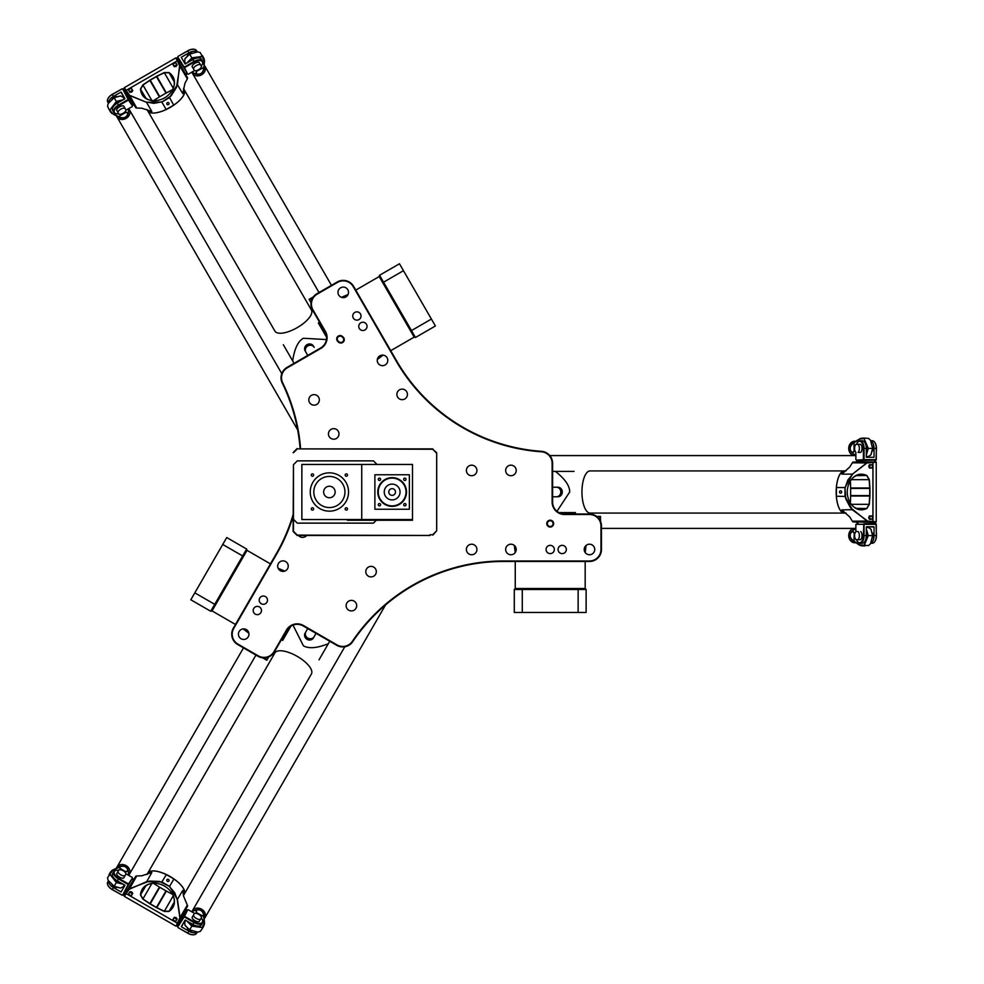 <?xml version="1.0" encoding="UTF-8"?>
<svg xmlns="http://www.w3.org/2000/svg" width="984" height="984" viewBox="0 0 984 984"><rect width="100%" height="100%" fill="white"/><g stroke="black" fill="none" stroke-linecap="round" stroke-linejoin="round"><path stroke-width="1.48" d="M268.718 656.918L266.799 660.239L262.568 657.792M311.03 302.654L309.111 299.333L313.342 296.897M596.673 516.428L600.511 516.428L600.511 521.311M432.48 575.923L430.992 576.562M430.906 576.599L429.627 577.153M428.163 577.817L426.527 578.58M293.109 514.632A182.015 182.015 0 0 1 276.27 553.795L233.319 628.186A11.98 11.98 0 0 0 237.697 644.532L258.029 656.279A11.98 11.98 0 0 0 274.388 651.888L286.836 630.314A11.98 11.98 0 0 1 303.195 625.935L336.799 645.332A11.98 11.98 0 0 0 352.715 641.666A182.015 182.015 0 0 1 503.587 561.458L589.49 561.458A11.98 11.98 0 0 0 601.458 549.478L601.458 526.01A11.98 11.98 0 0 0 589.49 514.029L564.582 514.029A11.98 11.98 0 0 1 552.602 502.061L552.602 463.267A11.98 11.98 0 0 0 541.471 451.324A182.015 182.015 0 0 1 396.564 360.759L353.613 286.369A11.98 11.98 0 0 0 337.254 281.978L316.934 293.724A11.98 11.98 0 0 0 312.555 310.071L325.003 331.645A11.98 11.98 0 0 1 320.624 348.004L287.02 367.401A11.98 11.98 0 0 0 282.248 383.022A182.015 182.015 0 0 1 300.095 448.532M300.575 448.532A182.495 182.495 0 0 0 282.679 382.813A11.5 11.5 0 0 1 287.267 367.819L320.858 348.422A12.46 12.46 0 0 0 325.421 331.411L312.961 309.837A11.5 11.5 0 0 1 317.168 294.13L337.5 282.396A11.5 11.5 0 0 1 353.207 286.602L396.146 360.993A182.495 182.495 0 0 0 541.434 451.791A11.5 11.5 0 0 1 552.122 463.267L552.122 502.061A12.46 12.46 0 0 0 564.582 514.509L589.49 514.509A11.5 11.5 0 0 1 600.978 526.01L600.978 549.478A11.5 11.5 0 0 1 589.49 560.978L503.587 560.978A182.495 182.495 0 0 0 352.309 641.396A11.5 11.5 0 0 1 337.032 644.914L303.441 625.516A12.46 12.46 0 0 0 286.43 630.08L273.97 651.654A11.5 11.5 0 0 1 258.263 655.861L237.943 644.126A11.5 11.5 0 0 1 233.737 628.419L276.688 554.029A182.495 182.495 0 0 0 293.109 516.28M553.635 523.611A3.432 3.432 0 0 0 548.494 520.647A3.432 3.432 0 0 0 548.494 526.588A3.432 3.432 0 0 0 553.635 523.611M348.779 610.215A5.264 5.264 0 0 1 348.779 601.089A5.264 5.264 0 0 1 356.688 605.652A5.264 5.264 0 0 1 348.779 610.215M241.055 638.727A5.264 5.264 0 0 1 241.055 629.6A5.264 5.264 0 0 1 248.964 634.163A5.264 5.264 0 0 1 241.055 638.727M280.329 570.695A5.264 5.264 0 0 1 280.329 561.569A5.264 5.264 0 0 1 288.238 566.132A5.264 5.264 0 0 1 280.329 570.695M306.676 535.468A5.264 5.264 0 0 1 298.533 535.468M368.422 576.206A5.264 5.264 0 0 1 368.422 567.079A5.264 5.264 0 0 1 376.318 571.643A5.264 5.264 0 0 1 368.422 576.206M261.252 603.733A4.145 4.145 0 0 1 261.252 596.562A4.145 4.145 0 0 1 267.476 600.154A4.145 4.145 0 0 1 261.252 603.733M311.448 395.334A5.264 5.264 0 0 1 319.345 399.898A5.264 5.264 0 0 1 311.448 404.461A5.264 5.264 0 0 1 311.448 395.334M340.612 287.795A5.264 5.264 0 0 1 348.521 292.359A5.264 5.264 0 0 1 340.612 296.922A5.264 5.264 0 0 1 340.612 287.795M379.886 355.827A5.264 5.264 0 0 1 387.794 360.39A5.264 5.264 0 0 1 379.886 364.953A5.264 5.264 0 0 1 379.886 355.827M399.529 389.836A5.264 5.264 0 0 1 407.438 394.399A5.264 5.264 0 0 1 399.529 398.963A5.264 5.264 0 0 1 399.529 389.836M331.079 429.356A5.264 5.264 0 0 1 338.988 433.919A5.264 5.264 0 0 1 331.079 438.483A5.264 5.264 0 0 1 331.079 429.356M360.821 322.777A4.145 4.145 0 0 1 367.032 326.368A4.145 4.145 0 0 1 360.821 329.96A4.145 4.145 0 0 1 360.821 322.777M516.206 470.45A5.264 5.264 0 0 1 508.298 475.014A5.264 5.264 0 0 1 508.298 465.887A5.264 5.264 0 0 1 516.206 470.45M476.92 470.45A5.264 5.264 0 0 1 469.024 475.014A5.264 5.264 0 0 1 469.024 465.887A5.264 5.264 0 0 1 476.92 470.45M476.92 549.478A5.264 5.264 0 0 1 469.024 554.041A5.264 5.264 0 0 1 469.024 544.915A5.264 5.264 0 0 1 476.92 549.478M516.206 549.478A5.264 5.264 0 0 1 508.298 554.041A5.264 5.264 0 0 1 508.298 544.915A5.264 5.264 0 0 1 516.206 549.478M594.754 549.478A5.264 5.264 0 0 1 586.858 554.041A5.264 5.264 0 0 1 586.858 544.915A5.264 5.264 0 0 1 594.754 549.478M554.349 549.478A4.145 4.145 0 0 1 548.137 553.069A4.145 4.145 0 0 1 548.137 545.899A4.145 4.145 0 0 1 554.349 549.478M342.383 336.417A3.432 3.432 0 0 0 337.549 336.725A3.432 3.432 0 0 0 337.869 341.559L338.582 342.186A3.432 3.432 0 0 0 343.416 341.878A3.432 3.432 0 0 0 343.108 337.045L342.383 336.417L342.739 337.463A2.878 2.878 0 0 1 343.01 341.509A2.878 2.878 0 0 1 338.951 341.78L338.225 341.141A2.878 2.878 0 0 1 337.967 337.094A2.878 2.878 0 0 1 342.026 336.823M566.329 549.478A4.145 4.145 0 0 1 560.117 553.069A4.145 4.145 0 0 1 560.117 545.899A4.145 4.145 0 0 1 566.329 549.478M354.83 312.408A4.145 4.145 0 0 1 361.042 315.999A4.145 4.145 0 0 1 354.83 319.591A4.145 4.145 0 0 1 354.83 312.408M255.274 614.114A4.145 4.145 0 0 1 255.274 606.931A4.145 4.145 0 0 1 261.486 610.523A4.145 4.145 0 0 1 255.274 614.114M553.082 523.611A2.878 2.878 0 0 1 548.777 526.108A2.878 2.878 0 0 1 548.777 521.126A2.878 2.878 0 0 1 553.082 523.611M195.582 58.339A5.264 2.755 150 0 0 191.216 60.491A5.264 2.755 -30 0 1 195.582 58.339M202.298 64.317A7.663 4.022 150 0 0 202.409 64.108A7.663 4.022 150 0 0 202.581 61.156A7.663 4.022 150 0 0 193.934 61.512L184.18 67.146L177.772 56.998L187.661 74.12L184.512 67.712L194.266 62.078A7.183 3.764 -30 0 1 200.908 60.688A7.183 3.764 -30 0 1 202.212 64.514A7.183 3.764 -30 0 1 201.253 65.953M176.788 57.921L185.853 74.809L176.788 57.921L178.879 58.917M117.932 112.274A4.551 2.386 -30 0 1 120.872 109.113A4.551 2.386 -30 0 1 125.029 108.289L126.014 110.183A4.551 2.386 -30 0 1 123.074 113.345A4.551 2.386 -30 0 1 118.916 114.169L116.604 109.987A4.551 2.386 -30 0 1 119.544 106.813A4.551 2.386 -30 0 1 123.701 105.989L125.029 108.289M116.604 109.987L118.916 114.169M108.412 103.074L107.686 101.807A7.663 4.022 -30 0 1 107.859 98.855A7.663 4.022 -30 0 1 112.311 94.501L122.065 88.88L112.237 94.366A7.183 3.764 150 0 0 108.055 98.449A7.183 3.764 150 0 0 107.957 98.658M108.523 102.877A7.663 4.022 -30 0 1 113.431 96.444L120.946 92.115L124.82 98.818L117.317 103.16A7.663 4.022 150 0 0 112.68 110.466L113.8 112.41A7.663 4.022 150 0 0 116.444 113.738A7.663 4.022 150 0 0 116.678 113.75M118.621 113.664A7.183 3.764 -30 0 1 116.899 113.775A7.183 3.764 -30 0 1 114.23 110.737A7.183 3.764 -30 0 1 118.769 105.669L128.51 100.048L132.483 105.977L122.606 88.855L128.178 99.47L118.437 105.103A7.663 4.022 150 0 0 113.8 112.41M121.192 92.152L124.906 98.585L120.946 92.115M121.979 88.732L122.606 88.855M132.274 106.567L126.014 110.183M112.213 98.929A5.264 2.755 -30 0 1 116.629 96.518M118.904 102.238A5.264 2.755 150 0 0 114.857 104.944A5.264 2.755 150 0 1 118.904 102.238M179.863 66.211L187.329 78.831A4.785 1.857 -30 0 0 187.464 77.625L175.89 57.884L179.863 66.211L176.505 87.379L171.179 95.805L161.856 102.053L169.592 97.588L177.464 84.427L179.715 64.194L183.7 71.069M193.577 49.225A7.183 3.764 150 0 0 193.368 49.2A7.183 3.764 150 0 0 187.735 50.774L177.981 56.408L187.809 50.91A7.663 4.022 -30 0 1 193.811 49.237A7.663 4.022 -30 0 1 196.456 50.565L197.181 51.82M194.537 70.614A4.551 2.386 150 0 0 198.756 69.655A4.551 2.386 150 0 0 201.548 66.457L200.392 64.661A4.551 2.386 150 0 0 196.185 65.633A4.551 2.386 150 0 0 193.393 68.819L194.537 70.614L188.276 74.231M193.393 68.819L192.065 66.518A4.551 2.386 -30 0 1 194.857 63.333A4.551 2.386 -30 0 1 199.075 62.373L201.548 66.457M202.581 61.156L201.449 59.212A7.663 4.022 150 0 0 192.815 59.569L185.14 63.997L181.265 57.293L188.928 52.853A7.663 4.022 -30 0 1 196.96 51.82M185.14 63.997L181.265 57.293M187.403 55.657A5.264 2.755 -30 0 1 191.695 53.038M199.075 62.373L200.392 64.661M126.69 92.115L133.48 105.054L123.898 88.462L126.69 92.115M866.301 450.242A5.264 2.755 -90 0 0 865.981 445.395A5.264 2.755 -90 0 1 866.301 450.242M856.523 444.362A7.183 3.764 90 0 1 857.322 442.751A7.183 3.764 90 0 1 861.283 441.951A7.183 3.764 90 0 1 863.399 448.409L863.399 459.663L856.277 460.143L876.043 460.143L876.461 448.409A7.183 3.764 -90 0 0 875.01 442.751A7.183 3.764 -90 0 0 874.874 442.566M856.584 461.471L875.748 462.049L856.584 461.471L858.503 460.143M855.871 539.613A4.551 2.386 90 0 1 854.604 535.481A4.551 2.386 90 0 1 855.969 531.471L858.097 531.569A4.551 2.386 90 0 1 859.364 535.69A4.551 2.386 90 0 1 857.999 539.699L855.871 539.613M858.097 531.569L855.969 531.471M860.754 531.569A4.551 2.386 90 0 1 862.021 535.69A4.551 2.386 90 0 1 860.656 539.699L857.999 539.699M874.874 541.434A7.183 3.764 -90 0 0 875.01 541.249A7.183 3.764 -90 0 0 876.461 535.591L876.043 523.857L863.804 523.857L863.399 535.591A7.183 3.764 90 0 1 861.283 542.049A7.183 3.764 90 0 1 857.322 541.249A7.183 3.764 90 0 1 856.523 539.638M857.445 541.434A7.663 4.022 -90 0 0 857.568 541.63A7.663 4.022 -90 0 0 860.041 543.254A7.663 4.022 -90 0 0 864.063 535.591L864.063 524.337L876.301 524.337L876.301 535.591A7.663 4.022 90 0 1 874.751 541.63A7.663 4.022 90 0 1 872.279 543.254L870.828 543.254M855.871 531.569L855.871 524.337L864.063 524.337L855.871 524.337M860.041 543.254L862.291 543.254A7.663 4.022 -90 0 0 866.301 535.591L866.301 526.92L874.05 526.92L874.05 535.591A7.663 4.022 90 0 1 870.938 543.057M866.461 526.723L873.89 526.723L866.301 526.92M872.402 532.861A5.264 2.755 90 0 1 872.525 537.891M867.027 521.053L852.365 521.212A4.785 1.857 90 0 0 853.337 521.938L876.227 521.766L867.027 521.053L850.373 507.559L845.736 498.74L844.985 487.535L844.985 496.465L852.451 509.872L868.847 521.938L860.975 521.951M865.981 538.605A5.264 2.755 -90 0 0 866.301 533.759A5.264 2.755 90 0 1 865.981 538.605M855.871 459.663L855.871 452.431M857.999 444.301L860.656 444.301A4.551 2.386 90 0 1 862.021 448.31A4.551 2.386 90 0 1 860.754 452.431L858.097 452.431A4.551 2.386 -90 0 0 859.364 448.31A4.551 2.386 -90 0 0 857.999 444.301L855.871 444.387A4.551 2.386 -90 0 0 854.604 448.519A4.551 2.386 -90 0 0 855.969 452.529M870.938 440.943A7.663 4.022 90 0 1 874.05 448.409L874.05 457.277L866.301 457.277L866.301 448.409A7.663 4.022 -90 0 0 862.291 440.746L860.041 440.746A7.663 4.022 -90 0 0 857.568 442.369A7.663 4.022 -90 0 0 857.445 442.566M870.828 440.746L872.279 440.746A7.663 4.022 90 0 1 874.751 442.369A7.663 4.022 90 0 1 876.301 448.409L876.301 459.663L864.063 459.663L864.063 448.409A7.663 4.022 -90 0 0 860.041 440.746M863.399 459.663L864.063 459.663L863.399 459.663M872.525 446.109A5.264 2.755 90 0 1 872.402 451.139M874.05 457.277L866.301 457.277M860.754 452.431L858.097 452.431M856.584 521.951L875.748 522.529L856.584 521.951M114.857 879.056A5.264 2.755 30 0 0 118.904 881.762A5.264 2.755 -150 0 1 114.857 879.056M116.678 870.25A7.663 4.022 30 0 0 116.444 870.262A7.663 4.022 30 0 0 113.8 871.59A7.663 4.022 30 0 0 118.437 878.896L128.178 884.53L122.606 895.145L132.483 878.023L128.51 883.952L118.769 878.331A7.183 3.764 -150 0 1 114.23 873.263A7.183 3.764 -150 0 1 116.899 870.225A7.183 3.764 -150 0 1 118.621 870.336M123.898 895.538L133.984 879.241L123.898 895.538L123.713 893.226M200.392 919.339A4.551 2.386 -150 0 1 196.185 918.367A4.551 2.386 -150 0 1 193.393 915.181L194.537 913.386A4.551 2.386 -150 0 1 198.756 914.345A4.551 2.386 -150 0 1 201.548 917.543L199.075 921.627A4.551 2.386 -150 0 1 194.857 920.667A4.551 2.386 -150 0 1 192.065 917.482L193.393 915.181M199.075 921.627L201.548 917.543M197.181 932.18L196.456 933.435A7.663 4.022 -150 0 1 193.811 934.763A7.663 4.022 -150 0 1 187.809 933.09L177.981 927.592L187.735 933.226A7.183 3.764 30 0 0 193.368 934.8A7.183 3.764 30 0 0 193.577 934.775M196.96 932.18A7.663 4.022 -150 0 1 188.928 931.147L181.425 926.805L185.299 920.101L192.815 924.431A7.663 4.022 30 0 0 201.449 924.788L202.581 922.844A7.663 4.022 30 0 0 202.409 919.892A7.663 4.022 30 0 0 202.298 919.683M201.253 918.047A7.183 3.764 -150 0 1 202.212 919.486A7.183 3.764 -150 0 1 200.908 923.312A7.183 3.764 -150 0 1 194.266 921.922L184.512 916.288L187.661 909.88L177.772 927.002L184.18 916.854L193.934 922.488A7.663 4.022 30 0 0 202.581 922.844M181.339 926.571L185.053 920.138L181.425 926.805M188.276 909.769L194.537 913.386M191.695 930.962A5.264 2.755 -150 0 1 187.403 928.342M191.216 923.509A5.264 2.755 30 0 0 195.582 925.661A5.264 2.755 -150 0 1 191.216 923.509M129.531 888.736L136.739 875.957A4.785 1.857 -150 0 0 135.62 876.449L124.316 896.338L129.531 888.736L149.556 881.049L159.506 881.455L169.58 886.412L161.856 881.947L146.505 881.701L127.859 889.868L131.831 882.98M107.957 885.342A7.183 3.764 30 0 0 108.055 885.551A7.183 3.764 30 0 0 112.237 889.634L122.065 895.12L112.311 889.499A7.663 4.022 -150 0 1 107.859 885.145A7.663 4.022 -150 0 1 107.686 882.193L108.412 880.926M126.014 873.817A4.551 2.386 30 0 0 123.074 870.655A4.551 2.386 30 0 0 118.916 869.831L117.932 871.726A4.551 2.386 30 0 0 120.872 874.887A4.551 2.386 30 0 0 125.029 875.711L126.014 873.817L132.274 877.433M125.029 875.711L123.701 878.011A4.551 2.386 -150 0 1 119.544 877.187A4.551 2.386 -150 0 1 116.604 874.013L118.916 869.831M113.8 871.59L112.68 873.534A7.663 4.022 30 0 0 117.317 880.84L124.98 885.268L121.106 891.984L113.431 887.556A7.663 4.022 -150 0 1 108.523 881.123M122.606 895.145L121.979 895.268M124.98 885.268L121.106 891.984M116.629 887.482A5.264 2.755 -150 0 1 112.213 885.071M116.604 874.013L117.932 871.726M178.559 921.836L186.37 909.487L176.788 926.079L178.559 921.836M204.758 65.903A7.183 6.125 150 0 1 201.597 74.796A7.183 6.125 150 0 1 192.323 73.087A7.183 6.125 150 0 1 192.31 73.074A7.183 6.125 -30 0 0 201.585 74.772A7.183 6.125 -30 0 0 204.746 65.879A7.183 6.125 150 0 1 204.758 65.903L331.46 285.335L204.758 65.903M204.242 65.005L203.811 64.255M192.126 72.73A7.183 6.125 -30 0 0 192.31 73.062L319.013 292.519M196.443 70.59L195.914 74.009C199.58 75.091 202.114 73.874 203.54 70.344L204.524 61.094L202.507 56.408L191.818 57.859L186.849 63.013M195.89 73.997L191.806 72.189M196.16 58.179A5.264 2.755 150 0 0 190.822 60.713M197.649 51.844L189.629 54.071L184.992 58.659M187.341 62.73L191.978 58.13L202.323 56.592L204.364 61.352L204.192 59.323A10.295 8.77 150 0 0 203.38 57.281L204.475 60.036M204.18 65.989L203.307 70.319C202.028 73.652 199.666 74.821 196.222 73.825L196.8 70.504M204.364 61.352L203.983 65.461M203.307 70.319L203.54 70.344A7.183 6.125 -30 0 0 204.229 65.178M196.283 71.451L204.106 67.293M202.63 63.591L204.389 62.41M185.755 63.64L184.758 61.918L184.943 58.757L189.666 54.132L197.747 51.857L200.318 52.632L202.323 56.592M116.825 867.322A7.183 6.125 30 0 1 126.1 865.612A7.183 6.125 30 0 1 129.261 874.505A7.183 6.125 30 0 1 129.261 874.518A7.183 6.125 -150 0 0 126.087 865.637A7.183 6.125 -150 0 0 116.801 867.347A7.183 6.125 30 0 1 116.813 867.322A7.183 6.125 30 0 1 116.825 867.322L243.503 647.89L115.866 868.97M129.052 874.85A7.183 6.125 -150 0 0 129.248 874.53L255.951 655.073M125.029 872.181L128.264 870.938L128.744 875.391M122.779 884.001L116.481 882.279L109.974 874.087L113.074 869.942L121.376 866.375C124.906 865.822 127.096 867.285 127.957 870.754A14.17 12.878 124.3 0 1 128.264 870.938C127.366 867.211 125.042 865.625 121.278 866.166L112.779 869.93L109.728 874.026L116.321 882.55L123.271 884.284M114.427 878.638A5.264 2.755 30 0 0 119.298 881.984M108.203 880.508L114.132 886.35L120.429 888.06M113.074 869.942L111.413 871.111A10.295 8.77 30 0 0 110.048 872.833L111.881 870.508M127.957 870.754L124.784 871.922M121.376 866.375L121.278 866.166A7.183 6.125 -150 0 0 116.456 868.146M125.866 871.885L118.351 867.199M115.878 870.323L113.984 869.389M124.365 884.911L123.369 886.633L120.54 888.06L114.169 886.276L108.154 880.422L107.539 877.814L109.974 874.087M281.781 373.637L129.261 109.495A7.183 6.125 150 0 1 129.261 109.495A7.183 6.125 150 0 1 126.1 118.388A7.183 6.125 150 0 1 116.825 116.678A7.183 6.125 150 0 1 116.813 116.665L116.813 116.653A7.183 6.125 -30 0 0 126.087 118.363A7.183 6.125 -30 0 0 129.248 109.47A7.183 6.125 -30 0 0 129.052 109.15M116.825 116.678L297.648 429.873L116.825 116.678M119.298 102.016A5.264 2.755 150 0 0 114.427 105.362M123.271 99.716L116.321 101.45L109.974 109.913L116.481 101.721L122.779 99.999M113.074 114.058L109.027 109.409L107.539 106.186L108.154 103.578L114.169 97.724L120.54 95.94L123.381 97.391M124.784 112.078L125.78 112.397L125.029 111.819M113.984 114.611L118.351 116.801L125.78 112.397L127.957 113.246A14.17 12.878 55.6 0 0 128.264 113.062L125.866 112.115M109.027 109.409L111.881 113.492M128.744 108.609L128.277 113.037C127.379 116.788 125.042 118.375 121.278 117.834L114.279 114.587L115.878 113.677M127.957 113.246C127.096 116.715 124.906 118.178 121.376 117.625M120.429 95.94L114.132 97.65L108.203 103.492M111.733 112.914L109.974 109.913M118.351 116.801L121.278 117.834A7.183 6.125 -30 0 1 116.456 115.854M116.296 115.78L115.866 115.03M204.758 918.097A7.183 6.125 30 0 1 204.758 918.109L204.746 918.121A7.183 6.125 -150 0 0 201.585 909.228A7.183 6.125 -150 0 0 192.31 910.938A7.183 6.125 30 0 1 192.323 910.913A7.183 6.125 30 0 1 201.597 909.204A7.183 6.125 30 0 1 204.758 918.097L385.58 604.889L204.758 918.097M191.806 911.811L192.31 910.938A7.183 6.125 -150 0 0 192.126 911.27M191.929 911.59L195.89 910.003L196.443 913.41M186.849 920.987L191.818 926.141L202.507 927.592L204.524 922.906L203.54 913.656C202.114 910.126 199.58 908.909 195.914 909.991L195.89 910.003M203.811 919.745L204.242 918.994M190.822 923.287A5.264 2.755 30 0 0 196.16 925.821M196.8 913.496L196.222 910.175C199.666 909.179 202.028 910.348 203.307 913.681L204.364 922.648L202.323 927.408L191.978 925.87L187.341 921.27M202.323 927.408L202.36 928.478L203.38 926.719A10.295 8.77 30 0 0 204.192 924.677L204.364 922.648M204.229 918.822A7.183 6.125 -150 0 0 203.54 913.656L203.307 913.681M204.094 916.707L196.283 912.549M204.389 921.59L202.63 920.409M184.992 925.341L189.629 929.929L197.649 932.155M202.36 928.478L200.318 931.368L197.747 932.143L189.666 929.868L184.943 925.243L184.758 922.082L185.755 920.36M855.883 542.774L854.838 542.774A7.183 6.125 -90 0 1 848.725 535.591A7.183 6.125 -90 0 1 854.838 528.408A7.183 6.125 -90 0 1 854.85 528.408A7.183 6.125 90 0 0 848.749 535.591A7.183 6.125 90 0 0 854.862 542.774A7.183 6.125 -90 0 1 854.838 542.774L856.744 542.774M855.244 528.42A7.183 6.125 90 0 0 854.862 528.408L601.458 528.396M854.948 533.23L852.242 531.065L855.871 528.408M866.301 529.269L867.962 535.591L864.124 545.321L858.983 544.706L851.738 539.306C849.5 536.526 849.672 533.894 852.242 531.409A14.17 12.878 4.4 0 1 852.242 531.065C849.475 533.685 849.254 536.501 851.603 539.49L859.118 544.976L864.198 545.567L868.269 535.591L866.301 528.703M865.834 539.195A5.264 2.755 -90 0 0 866.301 533.291M870.569 543.648L872.66 535.591L871 529.281M858.983 544.706L860.828 545.567A10.295 8.77 -90 0 0 862.993 545.886L860.065 545.456M852.242 531.409L854.85 533.574M851.738 539.306L851.603 539.49A7.183 6.125 90 0 0 855.736 542.676M854.272 532.664L853.964 541.507M857.913 542.086L858.048 544.201M866.301 527.449L868.294 527.449L870.938 529.183L872.587 535.591L870.52 543.721L868.564 545.567L864.124 545.321M549.822 455.592L854.838 455.592A7.183 6.125 -90 0 1 854.838 455.592A7.183 6.125 -90 0 1 848.725 448.409A7.183 6.125 -90 0 1 854.838 441.226A7.183 6.125 -90 0 1 854.85 441.226L854.862 441.226A7.183 6.125 90 0 0 848.749 448.409A7.183 6.125 90 0 0 854.862 455.592A7.183 6.125 90 0 0 855.244 455.58M855.883 441.226L856.744 441.226M866.301 450.709A5.264 2.755 -90 0 0 865.834 444.805M866.301 455.297L868.269 448.409L864.124 438.679L867.962 448.409L866.301 454.731M858.983 439.294L865.034 438.114L868.564 438.433L870.52 440.278L872.587 448.409L870.938 454.817L868.269 456.551M854.85 450.426L854.063 451.127L854.948 450.77M858.048 439.799L853.964 442.493L854.063 451.127L852.242 452.591A14.17 12.878 175.7 0 0 852.242 452.935L854.272 451.336M855.871 455.592L852.267 452.96C849.475 450.315 849.254 447.499 851.603 444.51L857.913 440.069L857.913 441.914M852.242 452.591C849.672 450.106 849.5 447.474 851.738 444.694M871 454.719L872.66 448.409L870.569 440.352M860.656 438.704L864.124 438.679M853.964 442.493L851.603 444.51A7.183 6.125 90 0 1 855.736 441.324M166.345 109.384A21.033 8.13 -30 0 0 170.097 107.404A21.033 8.13 -30 0 0 173.688 105.14L166.148 109.495L161.856 102.053L146.505 102.299L129.531 95.264L124.316 87.662L129.482 95.473L146.505 102.299L151.831 111.512L141.794 108.203L136.739 108.043L129.531 95.264M153.627 100.799L148.609 99.827L144.525 97.391L142.213 94.55L140.675 89.114L142.951 85.067L149.875 80.405A4.354 3.21 150 0 1 150.232 80.184L156.456 76.592A4.354 3.21 150 0 1 156.825 76.395L164.328 72.73L168.965 72.779L172.913 76.838L174.205 80.257L174.266 85.005L172.606 89.839M140.466 89.064C141.241 96.161 145.595 100.073 153.541 100.799C161.905 100.565 168.264 96.899 172.643 89.765C175.988 82.533 174.783 76.801 169.027 72.57L164.242 72.57L156.751 76.235A4.539 3.296 -30 0 0 156.37 76.432L150.146 80.024A4.539 3.296 -30 0 0 149.777 80.257L142.852 84.919L140.466 89.064L146.161 98.609M153.258 100.774L159.42 96.936A4.785 1.857 150 0 1 159.777 96.715L166.001 93.123A4.785 1.857 150 0 1 166.37 92.926L172.778 89.507M161.745 101.844L153.873 103.345L146.567 102.053M176.653 64.157L177.145 65.018L176.05 66.457L174.242 66.691L173.75 65.842L175.558 65.608L176.653 64.157L175.952 62.939L174.143 63.173L173.049 64.624L173.75 65.842M132.262 89.79L132.766 90.639L131.659 92.09L129.863 92.311L129.359 91.463L131.167 91.229L132.262 89.79L131.561 88.572L129.765 88.794L128.658 90.245L129.359 91.463M187.329 78.831L184.93 83.296L182.79 93.64L177.231 84.353M184.303 93.787A21.033 8.13 150 0 1 170.121 107.453A21.07 8.155 150 0 1 147.797 110.946A21.07 8.155 150 0 1 147.785 110.921L274.905 331.104A21.07 8.155 -30 0 0 276.184 332.358A21.07 8.155 -30 0 0 297.242 327.623A21.07 8.155 -30 0 0 311.411 310.022L184.303 89.864A21.07 8.155 150 0 1 184.303 89.864A21.07 8.155 150 0 1 170.134 107.465A21.033 8.13 150 0 1 151.204 112.902M169.592 97.588L173.688 105.14M167.378 102.693A1.181 1.082 -30 0 1 168.94 103.037A1.181 1.082 -30 0 1 168.461 104.575A1.181 1.082 -30 0 1 166.899 104.218A1.181 1.082 -30 0 1 167.378 102.693M127.957 93.935L135.62 107.551A4.785 1.857 -30 0 0 136.739 108.043M283.355 344.769L292.654 360.87C294.45 348.779 298.017 341.239 303.367 338.25L326.454 339.578M319.615 322.309L318.373 323.035L326.602 337.291L318.324 322.949M294.068 363.33L292.654 360.87M305.864 352.149L305.126 350.87A4.785 4.416 -30 0 1 307.07 344.646A4.785 4.416 -30 0 1 313.416 346.073L314.167 347.352A4.785 4.416 -30 0 0 307.808 345.925A4.785 4.416 -30 0 0 305.864 352.149L307.758 355.433M313.416 346.073L314.167 347.352M173.885 105.03A21.07 8.155 -30 0 0 184.279 89.827L183.454 88.4A21.07 8.155 150 0 1 182.79 93.64M146.948 109.47L147.785 110.909A21.07 8.155 -30 0 0 166.148 109.495M131.659 92.09L131.167 91.229M176.05 66.457L175.558 65.608M836.4 487.769A21.033 8.13 90 0 0 836.228 492A21.033 8.13 90 0 0 836.4 496.231L836.4 487.535L844.985 487.535L852.451 474.128L867.027 462.947L876.227 462.234L866.867 462.787L852.451 474.128L841.812 474.128L849.696 467.092L852.365 462.787L867.027 462.947M850.201 481.041L853.546 477.191L857.691 474.866L861.308 474.276L866.793 475.666L869.143 479.663L869.721 487.99A4.354 3.21 -90 0 1 869.733 488.408L869.733 495.592A4.354 3.21 -90 0 1 869.721 496.01L869.143 504.337L866.793 508.334L861.308 509.724L857.691 509.134L853.546 506.809L850.201 502.959M866.929 475.506C860.397 472.627 854.838 474.448 850.237 480.967C846.252 488.322 846.252 495.665 850.237 503.021C854.825 509.552 860.397 511.373 866.929 508.494L869.327 504.349L869.905 496.022A4.539 3.296 90 0 0 869.918 495.592L869.918 488.408A4.539 3.296 90 0 0 869.905 487.978L869.327 479.651L866.929 475.506L855.822 475.666M850.397 480.733L850.643 487.99A4.785 1.857 -90 0 1 850.643 488.408L850.643 495.592A4.785 1.857 -90 0 1 850.643 496.01L850.397 503.267M845.231 487.547L847.864 479.983L852.624 474.3M870.409 519.306L869.413 519.306L868.712 517.621L869.413 515.948L870.409 515.948L869.708 517.621L870.409 519.306L871.812 519.306L872.513 517.621L871.812 515.948L870.409 515.948M870.409 468.052L869.413 468.052L868.712 466.379L869.413 464.694L870.409 464.694L869.708 466.379L870.409 468.052L871.812 468.052L872.513 466.379L871.812 464.694L870.409 464.694M836.4 496.231L845.231 496.453M852.365 521.212L849.696 516.908L841.812 509.872L852.624 509.7M836.4 496.465A21.07 8.155 90 0 0 844.358 513.07A21.07 8.155 -90 0 1 844.321 513.07A21.07 8.155 -90 0 1 836.166 492A21.07 8.155 -90 0 1 844.321 470.93A21.07 8.155 -90 0 1 844.334 470.93A21.07 8.155 90 0 0 836.4 487.535M841.812 474.128A21.07 8.155 -90 0 1 846.006 470.93L590.105 470.93A21.07 8.155 90 0 0 588.37 471.397A21.07 8.155 90 0 0 581.95 492A21.07 8.155 90 0 0 590.105 513.07L846.006 513.07A21.07 8.155 -90 0 1 841.812 509.872M841.677 492A1.181 1.082 90 0 1 840.594 493.181A1.181 1.082 90 0 1 839.512 492A1.181 1.082 90 0 1 840.594 490.819A1.181 1.082 90 0 1 841.677 492M868.97 462.246L853.337 462.062A4.785 1.857 90 0 0 852.365 462.787M574.041 471.397L555.443 471.397C565.025 479.011 569.773 485.875 569.687 492L556.993 511.323M575.357 514.029L575.357 512.602L558.887 512.602L575.456 512.602M552.602 471.397L555.443 471.397M552.602 487.215L557.879 487.215A4.785 4.416 90 0 1 562.294 492A4.785 4.416 90 0 1 557.879 496.785L552.602 496.785M557.879 487.215L556.39 487.215A4.785 4.416 90 0 1 560.806 492A4.785 4.416 90 0 1 556.39 496.785L557.879 496.785M840.926 511.114A21.033 8.13 -90 0 1 836.191 492A21.033 8.13 -90 0 1 840.926 472.886M868.712 466.379L869.708 466.379M868.712 517.621L869.708 517.621M173.688 878.86A21.033 8.13 -150 0 0 170.097 876.596A21.033 8.13 -150 0 0 166.345 874.616L173.885 878.97L169.58 886.412M172.606 894.161L174.266 898.995L174.205 903.742L172.913 907.162L168.965 911.221L164.328 911.27L156.825 907.605A4.354 3.21 30 0 1 156.456 907.408L150.232 903.816A4.354 3.21 30 0 1 149.875 903.595L142.951 898.933L140.675 894.886L142.213 889.45L144.525 886.609L148.609 884.173L153.627 883.201M169.027 911.43C174.783 907.211 175.988 901.479 172.643 894.235C168.276 887.113 161.905 883.435 153.553 883.201C145.607 883.927 141.241 887.839 140.466 894.936L142.852 899.081L149.777 903.742A4.539 3.296 -150 0 0 150.146 903.976L156.37 907.568A4.539 3.296 -150 0 0 156.751 907.765L164.242 911.43L169.027 911.43L174.451 901.725M172.778 894.493L166.37 891.074A4.785 1.857 30 0 1 166.001 890.877L159.777 887.285A4.785 1.857 30 0 1 159.42 887.064L153.258 883.226M169.457 886.609L174.685 892.673L177.231 899.647L179.863 917.789L176.111 926.055L180.072 917.728L177.464 899.573L169.592 886.412M129.359 892.537L129.863 891.689L131.659 891.91L132.766 893.361L132.262 894.21L131.167 892.771L129.359 892.537L128.658 893.755L129.765 895.206L131.561 895.428L132.262 894.21M173.75 918.158L174.242 917.309L176.05 917.543L177.145 918.982L176.653 919.843L175.558 918.392L173.75 918.158L173.049 919.376L174.143 920.827L175.952 921.061L176.653 919.843M166.345 874.616L161.745 882.156M136.739 875.957L141.794 875.797L151.831 872.488L146.567 881.947M151.204 871.098A21.033 8.13 30 0 1 170.121 876.547A21.07 8.155 30 0 1 184.303 894.136A21.07 8.155 30 0 1 184.291 894.149L311.411 673.979A21.07 8.155 -150 0 0 311.867 672.244A21.07 8.155 -150 0 0 297.242 656.377A21.07 8.155 -150 0 0 274.905 652.896L147.797 873.054A21.07 8.155 30 0 1 147.797 873.054A21.07 8.155 30 0 1 170.134 876.535A21.033 8.13 30 0 1 184.303 890.212M167.378 881.307A1.181 1.082 -150 0 1 166.899 879.782A1.181 1.082 -150 0 1 168.461 879.425A1.181 1.082 -150 0 1 168.94 880.963A1.181 1.082 -150 0 1 167.378 881.307M179.863 917.789L187.329 905.169L183.393 895.711M179.494 919.831L187.464 906.375A4.785 1.857 -150 0 0 187.329 905.169M177.231 899.647L182.79 890.36L183.381 895.157M319.025 659.821L328.324 643.721C316.959 648.21 308.632 648.886 303.367 645.75L292.986 625.098M281.449 639.649L282.691 640.375L290.932 626.107L282.654 640.449M329.751 641.26L328.324 643.721M313.416 637.927L316.061 633.364L313.416 637.927A4.785 4.416 -150 0 1 307.07 639.354A4.785 4.416 -150 0 1 305.126 633.13L307.758 628.567M314.167 636.648A4.785 4.416 -150 0 1 307.808 638.075A4.785 4.416 -150 0 1 305.864 631.851M166.148 874.505A21.07 8.155 -150 0 0 147.785 873.091L146.948 874.53M182.79 890.36A21.07 8.155 30 0 1 183.454 895.6L184.279 894.173A21.07 8.155 -150 0 0 173.885 878.97M176.05 917.543L175.558 918.392M131.659 891.91L131.167 892.771M431.398 319.062L435.395 325.987L415.482 337.487L411.484 330.562L431.398 319.062L403.465 270.686L383.563 282.187L411.484 330.562M383.563 282.187L379.566 275.262L399.467 263.761L403.465 270.686M419.836 334.966L431.459 328.262M415.482 337.487L414.178 337.131L379.209 276.565L379.566 275.262M222.741 544.472L226.738 537.547L246.652 549.047L242.654 555.96L222.741 544.472L194.82 592.848L214.721 604.336L242.654 555.96M214.721 604.336L210.724 611.261L190.822 599.773L194.82 592.848M246.652 549.047L247.009 550.351L212.04 610.916L210.724 611.261M522.283 612.466L514.288 612.466L514.288 589.477L522.283 589.477L522.283 612.466L578.137 612.466L578.137 589.477L522.283 589.477M578.137 589.477L586.132 589.477L586.132 612.466L578.137 612.466M514.288 589.477L515.247 588.518L585.173 588.518L586.132 589.477M312.457 510.118A1.181 1.181 0 0 1 311.436 508.347A1.181 1.181 0 0 1 313.478 508.347A1.181 1.181 0 0 1 312.457 510.118M346.331 510.118A1.181 1.181 0 0 1 345.31 508.347A1.181 1.181 0 0 1 347.352 508.347A1.181 1.181 0 0 1 346.331 510.118M346.331 476.244A1.181 1.181 0 0 1 345.31 474.472A1.181 1.181 0 0 1 347.352 474.472A1.181 1.181 0 0 1 346.331 476.244M312.457 476.244A1.181 1.181 0 0 1 311.436 474.472A1.181 1.181 0 0 1 313.478 474.472A1.181 1.181 0 0 1 312.457 476.244M329.394 507.572A15.572 15.572 0 0 1 313.822 491.766A15.572 15.572 0 0 1 329.874 476.441A15.572 15.572 0 0 1 344.953 492.234A15.572 15.572 0 0 1 329.394 507.572M329.394 497.744A5.744 5.744 0 0 1 324.413 489.122A5.744 5.744 0 0 1 334.376 489.122A5.744 5.744 0 0 1 329.394 497.744M329.394 511.163A19.163 19.163 0 0 1 324.892 473.378A19.163 19.163 0 0 1 347.352 485.333A19.163 19.163 0 0 1 329.394 511.163M347.352 519.54L347.352 520.265L412.493 520.265L412.493 519.54L301.854 519.54L301.854 464.46L412.493 464.46L347.352 464.46M392.136 495.358A3.358 3.358 0 0 1 389.233 490.327A3.358 3.358 0 0 1 395.039 490.327A3.358 3.358 0 0 1 392.136 495.358M392.136 499.909A7.909 7.909 0 0 1 385.298 488.052A7.909 7.909 0 0 1 398.987 488.052A7.909 7.909 0 0 1 392.136 499.909M392.136 506.366A14.366 14.366 0 0 1 379.701 484.817A14.366 14.366 0 0 1 404.584 484.817A14.366 14.366 0 0 1 392.136 506.366M392.136 505.887A13.887 13.887 0 0 0 404.166 485.05A13.887 13.887 0 0 0 380.107 485.05A13.887 13.887 0 0 0 392.136 505.887M379.443 505.874A1.181 1.181 0 0 1 378.422 504.115A1.181 1.181 0 0 1 380.464 504.115A1.181 1.181 0 0 1 379.443 505.874M404.842 505.874A1.181 1.181 0 0 1 403.821 504.115A1.181 1.181 0 0 1 405.863 504.115A1.181 1.181 0 0 1 404.842 505.874M404.842 480.475A1.181 1.181 0 0 1 403.821 478.716A1.181 1.181 0 0 1 405.863 478.716A1.181 1.181 0 0 1 404.842 480.475M379.443 480.475A1.181 1.181 0 0 1 378.422 478.716A1.181 1.181 0 0 1 380.464 478.716A1.181 1.181 0 0 1 379.443 480.475M374.892 474.755L409.381 474.755L409.381 509.245L374.892 509.245L374.892 474.755M376.811 464.214L373.465 460.869L297.303 460.869L293.466 464.694L293.466 519.306L297.303 523.131L373.465 523.131L376.331 520.265M361.731 519.54L361.731 464.46M412.493 464.46L412.493 519.54M293.466 464.694L293.109 531.422L297.156 535.468L429.983 535.468L297.303 535.111L293.466 531.274L293.466 519.306M432.714 534.755L429.983 534.755L432.714 534.755L436.687 530.77L436.687 452.726L432.714 449.245L436.687 453.23M293.466 452.726L297.303 448.888L432.714 449.245M432.862 535.111L436.687 530.77M432.862 448.888L297.303 448.888M297.156 448.532L293.109 452.578M263.884 657.878L267.094 659.735M312.617 297.98L309.406 299.837M599.92 520.142L599.92 516.428M118.769 105.669L117.317 103.16M113.431 96.444L112.237 94.366M187.735 50.774L188.928 52.853M192.815 59.569L194.266 62.078M874.05 535.591L876.461 535.591M863.399 535.591L866.301 535.591M876.461 448.409L874.05 448.409M866.301 448.409L863.399 448.409M194.266 921.922L192.815 924.431M188.928 931.147L187.735 933.226M112.237 889.634L113.431 887.556M117.317 880.84L118.769 878.331M189.629 54.071L191.978 58.13M114.132 886.35L116.481 882.279M116.481 101.721L114.132 97.65M111.413 112.889A10.295 8.77 150 0 1 110.048 111.167M191.978 925.87L189.629 929.929M872.66 535.591L867.962 535.591M867.962 448.409L872.66 448.409M860.828 438.433A10.295 8.77 -90 0 1 862.993 438.114L860.065 438.544M169.027 72.57L174.451 82.275M164.242 72.57L173.319 88.314M151.954 100.651L142.852 84.919M156.751 76.235L166.37 92.926M159.42 96.936L149.777 80.257M156.37 76.432L166.001 93.123M159.777 96.715L150.146 80.024M177.661 60.627L125.804 90.565M151.831 111.512A21.07 8.155 150 0 1 146.96 109.47M866.929 508.494L855.822 508.334M869.327 504.349L851.148 504.337M851.148 479.663L869.327 479.651M869.905 496.022L850.643 496.01M850.643 487.99L869.905 487.978M869.918 495.592L850.643 495.592M850.643 488.408L869.918 488.408M872.956 521.938L872.956 462.062M140.466 894.936L146.161 885.391M142.852 899.081L151.954 883.349M173.319 895.686L164.242 911.43M149.777 903.742L159.42 887.064M166.37 891.074L156.751 907.765M150.146 903.976L159.777 887.285M166.001 890.877L156.37 907.568M125.804 893.435L177.661 923.373M146.96 874.53A21.07 8.155 30 0 1 151.831 872.488M379.455 276.984L413.932 336.712M212.273 610.498L246.763 550.769M584.693 588.518L515.727 588.518M186.554 72.201L186.37 74.513M131.376 104.046L133.48 105.054M123.713 90.774L123.898 88.462M873.829 460.143L875.748 461.471M873.829 523.857L875.748 522.529M858.503 523.857L856.584 522.529M131.376 879.954L133.48 878.946M186.554 911.799L186.37 909.487M178.879 925.083L176.788 926.079M191.929 72.41L192.31 73.062M202.36 55.522L203.38 57.281M128.879 875.182L129.248 874.53M116.296 868.22L116.801 867.347M109.027 874.591L110.048 872.833M124.365 99.089L123.369 97.367M129.248 109.47L128.879 108.818M192.323 910.913L344.818 646.759M203.38 926.719L204.475 923.964M855.625 528.408L854.862 528.408M865.034 545.886L862.993 545.886M866.301 456.551L868.294 456.551M862.993 438.114L865.034 438.114M854.862 455.592L855.625 455.592M175.89 57.884L124.316 87.662M876.227 521.766L876.227 462.234M124.316 896.338L175.89 926.116M383.047 355.138L377.339 359.455M348.053 294.523L341.46 297.316M378.791 276.812L355.777 290.096M413.76 337.377L390.734 350.661M278.164 568.297L284.757 571.089M243.159 628.924L248.878 633.241M212.458 611.15L235.471 624.446M247.415 550.585L270.44 563.881M515.21 552.553L514.337 545.456M585.209 552.553L586.083 545.456M585.173 588.038L585.173 561.458M515.247 588.038L515.247 561.458"/></g></svg>
